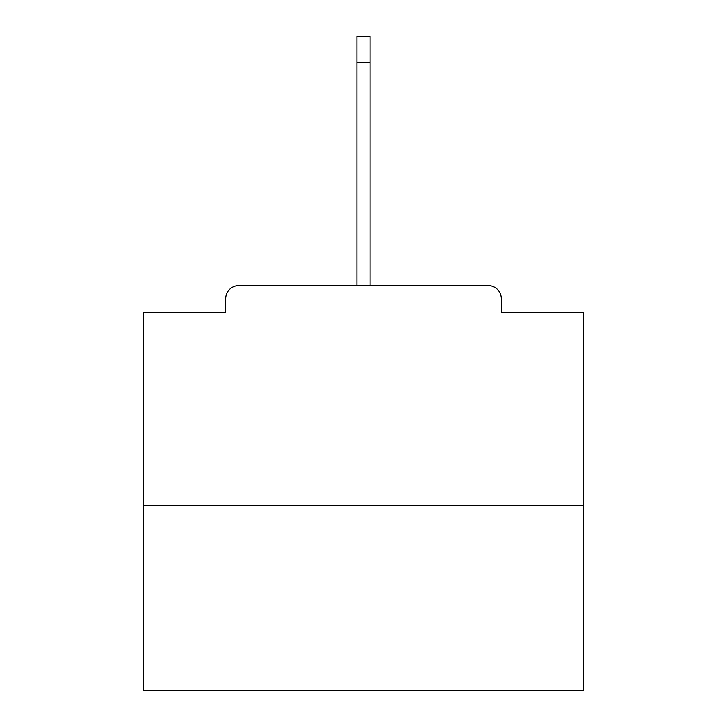 <?xml version="1.0" encoding="UTF-8"?>
<svg xmlns="http://www.w3.org/2000/svg" width="727" height="727" viewBox="0 0 727 727"><rect width="100%" height="100%" fill="white"/><g stroke="black" fill="none" stroke-linecap="round" stroke-linejoin="round"><path stroke-width="1.09" d="M501.321 312.864L501.321 298.779L501.321 312.864L583.654 312.864L583.654 690.65L143.346 690.65L143.346 312.864L225.679 312.864L225.679 298.779L225.679 312.864M583.654 505.719L143.346 505.719M501.321 298.779A13.213 13.213 0 0 0 488.108 285.566L238.892 285.566A13.213 13.213 0 0 0 225.679 298.779M488.108 285.566L432.192 285.566M294.808 285.566L238.892 285.566M356.893 62.767L356.893 36.35L370.107 36.35L370.107 62.767L356.893 62.767L356.893 285.566M370.107 62.767L370.107 285.566"/></g></svg>
